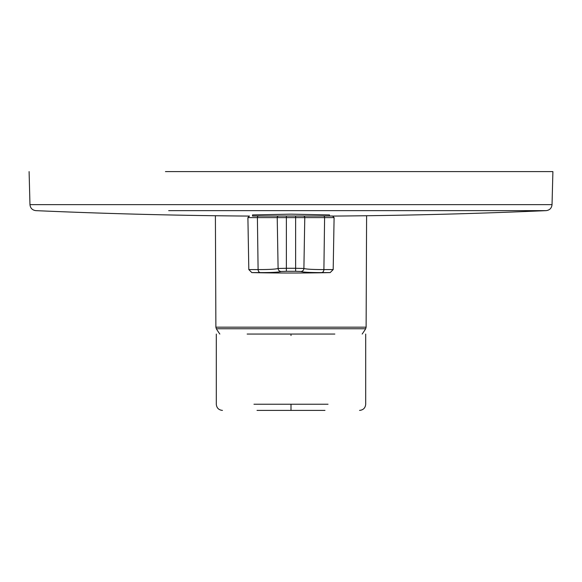 <?xml version="1.0" encoding="UTF-8"?>
<svg xmlns="http://www.w3.org/2000/svg" width="582" height="582" viewBox="0 0 582 582"><rect width="100%" height="100%" fill="white"/><g stroke="black" fill="none" stroke-linecap="round" stroke-linejoin="round"><path stroke-width="0.87" d="M252.501 216.031L291 216.031L252.501 216.031L252.501 214.925L291 214.154L329.499 214.925L329.499 216.031L291 216.031L329.499 216.031M286.373 271.307L281.15 271.481C278.778 272.245 271.881 272.616 260.452 272.602L251.824 272.602A1848.134 1848.134 0 0 0 330.176 272.602L321.548 272.602C310.053 272.609 303.157 272.238 300.85 271.481L295.627 271.307A1844.765 1844.489 0 0 1 291 271.314A1844.765 1844.489 0 0 1 286.373 271.307L286.38 268.287A1841.695 1841.412 180 0 0 291 268.287A1841.695 1841.412 180 0 0 295.62 268.287L303.899 268.462A3.077 3.063 110.3 0 1 300.85 271.481M362.164 334.053A87.482 87.482 0 0 0 365.663 328.765L216.337 328.765A87.482 87.482 0 0 0 219.836 334.053M165.441 171.603L552.9 171.603L552.034 204.646L29.966 204.646L29.1 171.603M334.846 334.053L247.154 334.053M257.018 410.397L324.982 410.397M258.597 216.031L332.555 216.031L258.597 216.031A1.542 1.2 90 0 0 257.397 217.603L247.903 217.603L249.445 216.031M303.251 216.031A1.542 1.528 90 0 1 304.779 217.603L303.899 268.462C306.132 269.204 312.796 269.575 323.898 269.575L333.188 269.575L330.176 272.602M281.15 271.481A3.077 3.063 -110.3 0 1 278.101 268.462L286.38 268.287L286.38 216.031M260.452 272.602A3.077 2.401 -90 0 1 258.102 269.575C269.204 269.575 275.868 269.204 278.101 268.462L277.221 217.603A1.542 1.528 -90 0 1 278.749 216.031M323.403 216.031A1.542 1.2 90 0 1 324.603 217.603L257.397 217.603L258.102 269.575L248.812 269.575L251.824 272.602M216.337 328.765L215.886 327.171L366.114 327.171L366.602 215.74M168.678 210.64L546.149 210.64L168.678 210.64M253.963 404.235L328.037 404.235M291 335.545L291 334.948M291 404.235L291 410.397M333.188 269.575L334.097 217.603L324.603 217.603L323.898 269.575A3.077 2.401 -90 0 1 321.548 272.602M295.627 271.307L295.62 216.031M365.663 328.765L366.114 327.171M249.074 216.075A5827.792 5827.792 0 0 1 35.851 210.64C32.33 210.175 30.366 208.181 29.966 204.646M332.926 216.075A5827.792 5827.792 0 0 0 546.149 210.64C549.67 210.175 551.634 208.181 552.034 204.646M216.308 404.235L216.308 334.053M365.692 334.053L365.692 404.235M365.707 404.235C365.336 407.975 363.284 410.026 359.545 410.397M216.293 404.235C216.664 407.975 218.716 410.026 222.455 410.397M215.886 327.171L215.398 215.74M334.097 217.603L332.555 216.031M248.812 269.575L247.903 217.603"/></g></svg>
